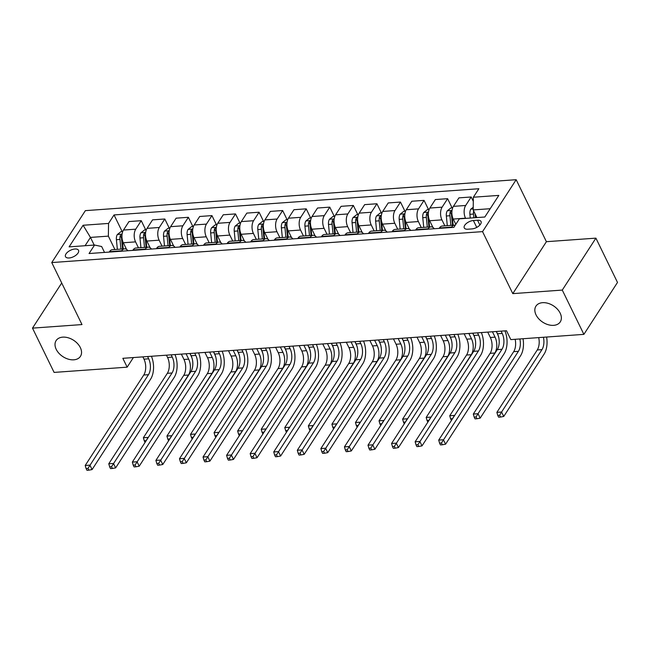 <?xml version="1.0" encoding="UTF-8"?>
<svg xmlns="http://www.w3.org/2000/svg" width="650" height="650" viewBox="0 0 650 650"><rect width="100%" height="100%" fill="white"/><g stroke="black" fill="none" stroke-linecap="round" stroke-linejoin="round"><path stroke-width="0.97" d="M80.348 347.612A14.487 9.774 32.9 0 1 80.446 356.346A14.487 9.774 32.9 0 1 68.404 359.182A14.487 9.774 32.9 0 1 56.217 349.342A14.487 9.774 32.9 0 1 56.119 340.6A14.487 9.774 32.9 0 1 68.161 337.773A14.487 9.774 32.9 0 1 80.348 347.612M560.17 313.146A14.487 9.774 32.9 0 1 560.267 321.888A14.487 9.774 32.9 0 1 548.226 324.716A14.487 9.774 32.9 0 1 536.039 314.884A14.487 9.774 32.9 0 1 535.941 306.142A14.487 9.774 32.9 0 1 547.983 303.314A14.487 9.774 32.9 0 1 560.17 313.146M69.103 257.977A7.247 3.567 -26 0 0 76.212 255.019A7.247 3.567 -26 0 0 78.528 250.315A7.247 3.567 -26 0 0 74.921 248.999A7.247 3.567 -26 0 0 67.811 251.956A7.247 3.567 -26 0 0 65.504 256.661A7.247 3.567 -26 0 0 69.103 257.977M516.173 179.701L85.369 210.641L51.748 262.567L482.552 231.627L516.173 179.701L546.406 241.694L512.793 293.629L562.283 290.079L595.904 238.144L546.406 241.694M595.904 238.144L617.5 282.433L583.887 334.36L562.283 290.079M583.887 334.36L510.827 339.609L506.504 330.752L122.834 358.312L127.156 367.169L133.38 357.549M477.539 220.212L473.395 220.512A7.02 3.453 -26 0 0 466.505 223.373A7.02 3.453 -26 0 0 464.271 227.939A7.02 3.453 -26 0 0 467.756 229.214L471.908 228.914A7.02 3.453 -26 0 0 478.798 226.054A7.02 3.453 -26 0 0 481.032 221.488A7.02 3.453 -26 0 0 477.539 220.212L479.887 225.022M490.206 208.707L473.184 209.926L473.363 197.226L478.863 188.736L114.043 214.939L122.135 231.522M473.363 197.226L498.818 195.398L484.827 217.011L459.371 218.839L453.879 227.329L89.058 253.533L94.559 245.042L69.103 246.87L83.094 225.257L108.55 223.429L114.043 214.939M61.709 282.994L32.5 328.128L54.096 372.409L127.156 367.169M32.5 328.128L81.989 324.569L51.748 262.567M512.793 293.629L482.552 231.627M94.559 245.042L101.644 246.512L104.528 252.428M94.193 245.066L90.456 237.412L85.077 245.724M476.921 217.579L473.184 209.926M465.611 218.392L465.506 218.181A9.059 4.989 -94.1 0 1 465.684 205.481L471.177 196.991L473.306 201.354M455.821 224.331L453.245 219.058A9.059 4.989 -94.1 0 1 453.424 206.359L458.924 197.868L471.177 196.991M444.844 225.842L441.935 219.871A9.059 4.989 -94.1 0 1 442.114 207.171L447.614 198.681L452.067 207.821M432.933 227.427L429.683 220.748A9.059 4.989 -94.1 0 1 429.861 208.049L435.354 199.558L447.614 198.681M421.281 227.533L418.372 221.561A9.059 4.989 -94.1 0 1 418.543 208.861L424.044 200.371L428.504 209.511M409.37 229.117L406.112 222.446A9.059 4.989 -94.1 0 1 406.291 209.747L411.791 201.248L424.044 200.371M397.711 229.222L394.802 223.259A9.059 4.989 -94.1 0 1 394.981 210.559L400.473 202.061L404.934 211.209M385.799 230.807L382.549 224.136A9.059 4.989 -94.1 0 1 382.728 211.437L388.221 202.946L400.473 202.061M374.148 230.921L371.231 224.949A9.059 4.989 -94.1 0 1 371.41 212.249L376.911 203.759L381.371 212.899M362.237 232.505L358.979 225.826A9.059 4.989 -94.1 0 1 359.158 213.127L364.658 204.636L376.911 203.759M350.577 232.611L347.669 226.639A9.059 4.989 -94.1 0 1 347.848 213.939L353.34 205.449L357.801 214.589M338.666 234.195L335.416 227.524A9.059 4.989 -94.1 0 1 335.595 214.825L341.088 206.326L353.34 205.449M327.015 234.301L324.098 228.337A9.059 4.989 -94.1 0 1 324.277 215.637L329.777 207.139L334.238 216.287M315.104 235.885L311.846 229.214A9.059 4.989 -94.1 0 1 312.024 216.515L317.525 208.024L329.777 207.139M303.444 235.999L300.536 230.027A9.059 4.989 -94.1 0 1 300.714 217.328L306.207 208.837L310.668 217.977M291.533 237.583L288.283 230.904A9.059 4.989 -94.1 0 1 288.454 218.205L293.954 209.714L306.207 208.837M279.882 237.689L276.965 231.717A9.059 4.989 -94.1 0 1 277.144 219.018L282.644 210.527L287.105 219.668M267.971 239.273L264.713 232.602A9.059 4.989 -94.1 0 1 264.891 219.903L270.384 211.404L282.644 210.527M256.311 239.379L253.403 233.415A9.059 4.989 -94.1 0 1 253.581 220.716L259.074 212.217L263.534 221.366M244.4 240.963L241.142 234.293A9.059 4.989 -94.1 0 1 241.321 221.593L246.821 213.102L259.074 212.217M232.741 241.069L229.832 235.105A9.059 4.989 -94.1 0 1 230.011 222.406L235.511 213.915L239.964 223.056M220.838 242.661L217.579 235.982A9.059 4.989 -94.1 0 1 217.758 223.283L223.251 214.793L235.511 213.915M209.178 242.767L206.269 236.795A9.059 4.989 -94.1 0 1 206.448 224.096L211.941 215.605L216.401 224.746M197.267 244.351L194.009 237.681A9.059 4.989 -94.1 0 1 194.188 224.973L199.688 216.482L211.941 215.605M185.607 244.457L182.699 238.493A9.059 4.989 -94.1 0 1 182.877 225.786L188.378 217.295L192.831 226.444M173.696 246.041L170.446 239.371A9.059 4.989 -94.1 0 1 170.625 226.671L176.118 218.181L188.378 217.295M162.045 246.147L159.136 240.183A9.059 4.989 -94.1 0 1 159.307 227.484L164.808 218.993L169.268 228.134M150.134 247.739L146.876 241.061A9.059 4.989 -94.1 0 1 147.054 228.361L152.555 219.871L164.808 218.993M138.474 247.845L135.566 241.873A9.059 4.989 -94.1 0 1 135.744 229.174L141.237 220.683L145.697 229.824M126.563 249.429L123.313 242.759A9.059 4.989 -94.1 0 1 123.492 230.051L128.984 221.561L141.237 220.683M114.912 249.535L108.371 236.129L90.456 237.412L83.094 225.257M451.417 227.508L451.693 227.094A9.059 4.989 -94.1 0 1 454.496 225.144A9.059 4.989 -94.1 0 1 455.26 225.201M439.164 228.394L439.433 227.971A9.059 4.989 -94.1 0 1 442.244 226.029L454.496 225.144M427.854 229.206L428.122 228.784A9.059 4.989 -94.1 0 1 430.926 226.842A9.059 4.989 -94.1 0 1 434.289 228.743M415.602 230.084L415.87 229.669A9.059 4.989 -94.1 0 1 418.673 227.719L430.926 226.842M404.284 230.896L404.552 230.482A9.059 4.989 -94.1 0 1 407.363 228.532A9.059 4.989 -94.1 0 1 410.727 230.433M392.031 231.774L392.299 231.359A9.059 4.989 -94.1 0 1 395.111 229.409L407.363 228.532M380.721 232.586L380.989 232.172A9.059 4.989 -94.1 0 1 383.793 230.222A9.059 4.989 -94.1 0 1 387.156 232.123M368.461 233.464L368.737 233.049A9.059 4.989 -94.1 0 1 371.54 231.107L383.793 230.222M357.151 234.276L357.419 233.862A9.059 4.989 -94.1 0 1 360.23 231.92A9.059 4.989 -94.1 0 1 363.594 233.821M344.898 235.162L345.166 234.748A9.059 4.989 -94.1 0 1 347.977 232.797L360.23 231.92M333.588 235.974L333.856 235.56A9.059 4.989 -94.1 0 1 336.659 233.61A9.059 4.989 -94.1 0 1 340.023 235.511M321.327 236.852L321.604 236.438A9.059 4.989 -94.1 0 1 324.407 234.488L336.659 233.61M310.017 237.664L310.286 237.25A9.059 4.989 -94.1 0 1 313.097 235.3A9.059 4.989 -94.1 0 1 316.452 237.201M297.765 238.542L298.033 238.127A9.059 4.989 -94.1 0 1 300.836 236.186L313.097 235.3M286.455 239.354L286.723 238.94A9.059 4.989 -94.1 0 1 289.526 236.998A9.059 4.989 -94.1 0 1 292.89 238.899M274.194 240.24L274.463 239.826A9.059 4.989 -94.1 0 1 277.274 237.876L289.526 236.998M262.884 241.053L263.152 240.638A9.059 4.989 -94.1 0 1 265.964 238.688A9.059 4.989 -94.1 0 1 269.319 240.589M250.632 241.93L250.9 241.516A9.059 4.989 -94.1 0 1 253.703 239.566L265.964 238.688M239.322 242.743L239.59 242.328A9.059 4.989 -94.1 0 1 242.393 240.378A9.059 4.989 -94.1 0 1 245.757 242.279M227.061 243.62L227.329 243.206A9.059 4.989 -94.1 0 1 230.141 241.264L242.393 240.378M215.751 244.432L216.019 244.018A9.059 4.989 -94.1 0 1 218.831 242.076A9.059 4.989 -94.1 0 1 222.186 243.969M203.499 245.318L203.767 244.904A9.059 4.989 -94.1 0 1 206.57 242.954L218.831 242.076M192.181 246.131L192.457 245.716A9.059 4.989 -94.1 0 1 195.26 243.766A9.059 4.989 -94.1 0 1 198.624 245.668M179.928 247.008L180.196 246.594A9.059 4.989 -94.1 0 1 183.007 244.644L195.26 243.766M168.618 247.821L168.886 247.406A9.059 4.989 -94.1 0 1 171.689 245.456A9.059 4.989 -94.1 0 1 175.053 247.357M156.366 248.698L156.634 248.284A9.059 4.989 -94.1 0 1 159.437 246.334L171.689 245.456M145.048 249.511L145.316 249.096A9.059 4.989 -94.1 0 1 148.127 247.146A9.059 4.989 -94.1 0 1 151.491 249.047M132.795 250.396L133.063 249.982A9.059 4.989 -94.1 0 1 135.874 248.032L148.127 247.146M121.485 251.209L121.753 250.786A9.059 4.989 -94.1 0 1 124.556 248.844A9.059 4.989 -94.1 0 1 127.92 250.746M108.55 223.429L108.371 236.129M109.233 252.086L109.501 251.672A9.059 4.989 -94.1 0 1 112.304 249.722L124.556 248.844M496.381 331.484L497.486 333.751A11.318 6.232 -94.1 0 1 497.266 349.627L438.709 440.091L443.422 439.749L445.583 444.177L504.14 353.722A16.981 9.352 85.9 0 0 504.912 330.866M501.093 331.142L502.198 333.418A11.318 6.232 -94.1 0 1 501.979 349.286L441.472 443.007L439.587 443.146L440.456 444.917L442.341 444.779L441.472 443.007M442.341 444.779L445.583 444.177M438.709 440.091L439.587 443.146M473.224 207.252L470.836 209.154A5.996 3.307 85.9 0 0 469.901 214.313L470.275 218.059M473.655 210.884A5.996 3.307 85.9 0 0 473.484 214.053L473.858 217.799M475.475 217.685L475.093 213.842M476.125 217.636L475.906 215.507M543.408 337.269A11.318 6.232 -94.1 0 1 541.97 349.627L501.589 412.019L503.75 416.447L544.131 354.055A16.981 9.352 85.9 0 0 546.601 337.041M538.696 337.61A11.318 6.232 -94.1 0 1 537.258 349.968L496.876 412.36L501.589 412.019L499.639 415.277L497.754 415.407L498.615 417.178L500.5 417.048L499.639 415.277M500.5 417.048L503.75 416.447M496.876 412.36L497.754 415.407M472.81 333.174L473.923 335.449A11.318 6.232 -94.1 0 1 473.696 351.317L415.139 441.781L419.859 441.448L422.012 445.876L480.569 355.412A16.981 9.352 85.9 0 0 481.341 332.556M477.523 332.832L478.636 335.108A11.318 6.232 -94.1 0 1 478.408 350.984L417.909 444.698L416.024 444.836L416.886 446.607L418.771 446.469L417.909 444.698M418.771 446.469L422.012 445.876M415.139 441.781L416.024 444.836M449.247 334.864L450.352 337.139A11.318 6.232 -94.1 0 1 450.133 353.015L391.576 443.479L396.289 443.137L398.45 447.566L457.007 357.102A16.981 9.352 85.9 0 0 457.779 334.254M453.96 334.531L455.065 336.798A11.318 6.232 -94.1 0 1 454.846 352.674L394.339 446.396L392.454 446.526L393.323 448.297L395.208 448.167L394.339 446.396M395.208 448.167L398.45 447.566M391.576 443.479L392.454 446.526M425.677 336.562L426.79 338.829A11.318 6.232 -94.1 0 1 426.562 354.705L368.006 445.169L372.718 444.827L374.879 449.256L433.436 358.8A16.981 9.352 85.9 0 0 434.208 335.944M430.389 336.221L431.503 338.496A11.318 6.232 -94.1 0 1 431.275 354.364L370.776 448.086L368.891 448.224L369.752 449.995L371.637 449.857L370.776 448.086M371.637 449.857L374.879 449.256M368.006 445.169L368.891 448.224M452.709 207.773L450.97 207.903L447.273 210.844A5.996 3.307 85.9 0 0 446.339 216.003L447.298 225.664M451.986 210.73L450.279 211.859A5.996 3.307 85.9 0 0 449.922 215.743L450.881 225.404M452.497 225.29L451.523 215.483A3.055 1.682 -94.1 0 1 451.523 214.411L450.279 211.859M453.139 225.241L452.229 216.036M519.846 338.959A11.318 6.232 -94.1 0 1 518.408 351.317L478.018 413.709L480.179 418.137L520.561 355.753A16.981 9.352 85.9 0 0 523.031 338.731M515.133 339.3A11.318 6.232 -94.1 0 1 513.687 351.658L473.306 414.05L478.018 413.709L476.076 416.967L474.183 417.105L475.052 418.876L476.938 418.738L476.076 416.967M476.938 418.738L480.179 418.137M473.306 414.05L474.183 417.105M429.138 209.471L427.407 209.592L423.702 212.534A5.996 3.307 85.9 0 0 422.768 217.693L423.735 227.354M498.607 336.879A16.981 9.352 85.9 0 0 497.331 333.629L496.283 331.484M428.415 212.42L426.709 213.549A5.996 3.307 85.9 0 0 426.351 217.441L427.31 227.102M428.935 226.98L427.952 217.173A3.055 1.682 -94.1 0 1 427.952 216.101L426.709 213.549M429.577 226.939L428.659 217.726M492.44 331.76L495.056 337.139A11.318 6.232 -94.1 0 1 494.837 353.015L454.553 415.61M487.727 332.101L490.344 337.48A11.318 6.232 -94.1 0 1 490.124 353.348L449.735 415.74L454.456 415.407L452.506 418.657L450.621 418.795L451.425 420.444M449.735 415.74L450.621 418.795M405.576 211.161L403.837 211.283L400.14 214.232A5.996 3.307 85.9 0 0 399.206 219.391L400.164 229.052M475.044 338.569A16.981 9.352 85.9 0 0 473.761 335.319L472.721 333.182M404.852 214.11L403.146 215.239A5.996 3.307 85.9 0 0 402.789 219.131L403.748 228.792M405.364 228.678L404.389 218.871A3.055 1.682 -94.1 0 1 404.389 217.791L403.146 215.239M406.006 228.629L405.088 219.416M468.869 333.458L471.494 338.829A11.318 6.232 -94.1 0 1 471.266 354.705L430.991 417.308M464.157 333.791L466.781 339.17A11.318 6.232 -94.1 0 1 466.554 355.046L426.173 417.438L430.885 417.097L428.935 420.355L427.05 420.485L427.854 422.134M426.173 417.438L427.05 420.485M402.114 338.252L403.219 340.527A11.318 6.232 -94.1 0 1 403 356.395L344.443 446.859L349.156 446.526L351.317 450.954L409.874 360.49A16.981 9.352 85.9 0 0 410.646 337.634M406.827 337.911L407.932 340.186A11.318 6.232 -94.1 0 1 407.713 356.062L347.206 449.776L345.321 449.914L346.19 451.685L348.075 451.547L347.206 449.776M348.075 451.547L351.317 450.954M344.443 446.859L345.321 449.914M382.005 212.851L380.274 212.981L376.569 215.922A5.996 3.307 85.9 0 0 375.635 221.081L376.594 230.742M451.474 340.259A16.981 9.352 85.9 0 0 450.198 337.017L449.15 334.872M381.282 215.8L379.576 216.938A5.996 3.307 85.9 0 0 379.218 220.821L380.177 230.482M381.794 230.368L380.819 220.561A3.055 1.682 -94.1 0 1 380.819 219.489L379.576 216.938M382.444 230.319L381.526 221.114M445.307 335.148L447.923 340.527A11.318 6.232 -94.1 0 1 447.704 356.395L407.42 418.998M440.594 335.489L443.211 340.86A11.318 6.232 -94.1 0 1 442.991 356.736L402.602 419.128L407.322 418.787L405.373 422.045L403.488 422.183L404.292 423.832M402.602 419.128L403.488 422.183M378.544 339.942L379.649 342.217A11.318 6.232 -94.1 0 1 379.429 358.093L320.873 448.557L325.585 448.216L327.746 452.644L386.303 362.18A16.981 9.352 85.9 0 0 387.075 339.332M383.256 339.609L384.369 341.876A11.318 6.232 -94.1 0 1 384.142 357.752L323.643 451.474L321.758 451.604L322.619 453.375L324.504 453.245L323.643 451.474M324.504 453.245L327.746 452.644M320.873 448.557L321.758 451.604M354.973 341.64L356.086 343.907A11.318 6.232 -94.1 0 1 355.859 359.783L297.31 450.247L302.023 449.906L304.184 454.334L362.733 363.87A16.981 9.352 85.9 0 0 363.512 341.023M359.694 341.299L360.799 343.574A11.318 6.232 -94.1 0 1 360.579 359.442L300.072 453.164L298.188 453.302L299.049 455.073L300.934 454.935L300.072 453.164M300.934 454.935L304.184 454.334M297.31 450.247L298.188 453.302M331.411 343.33L332.516 345.605A11.318 6.232 -94.1 0 1 332.296 361.473L273.739 451.937L278.452 451.604L280.613 456.032L339.17 365.568A16.981 9.352 85.9 0 0 339.942 342.713M336.123 342.989L337.228 345.264A11.318 6.232 -94.1 0 1 337.009 361.14L276.51 454.854L274.625 454.992L275.486 456.763L277.371 456.625L276.51 454.854M277.371 456.625L280.613 456.032M273.739 451.937L274.625 454.992M307.84 345.02L308.953 347.295A11.318 6.232 -94.1 0 1 308.726 363.171L250.177 453.635L254.889 453.294L257.051 457.722L315.599 367.258A16.981 9.352 85.9 0 0 316.379 344.411M312.553 344.679L313.666 346.954A11.318 6.232 -94.1 0 1 313.438 362.83L252.939 456.544L251.054 456.682L251.916 458.453L253.801 458.323L252.939 456.544M253.801 458.323L257.051 457.722M250.177 453.635L251.054 456.682M284.277 346.71L285.382 348.985A11.318 6.232 -94.1 0 1 285.163 364.861L226.606 455.325L231.319 454.984L233.48 459.412L292.037 368.948A16.981 9.352 85.9 0 0 292.809 346.101M288.99 346.377L290.095 348.644A11.318 6.232 -94.1 0 1 289.876 364.52L229.377 458.242L227.484 458.372L228.353 460.143L230.238 460.013L229.377 458.242M230.238 460.013L233.48 459.412M226.606 455.325L227.484 458.372M358.442 214.549L356.704 214.671L353.007 217.612A5.996 3.307 85.9 0 0 352.072 222.771L353.031 232.432M427.911 341.957A16.981 9.352 85.9 0 0 426.628 338.707L425.587 336.562M357.711 217.498L356.013 218.627A5.996 3.307 85.9 0 0 355.648 222.519L356.614 232.18M358.231 232.058L357.256 222.251A3.055 1.682 -94.1 0 1 357.256 221.179L356.013 218.627M358.873 232.018L357.955 222.804M421.736 336.838L424.361 342.217A11.318 6.232 -94.1 0 1 424.133 358.093L383.849 420.688M417.024 337.179L419.648 342.558A11.318 6.232 -94.1 0 1 419.421 358.426L379.039 420.818L383.752 420.485L381.802 423.735L379.917 423.873L380.721 425.523M379.039 420.818L379.917 423.873M334.872 216.239L333.141 216.361L329.436 219.31A5.996 3.307 85.9 0 0 328.502 224.469L329.461 234.13M404.341 343.647A16.981 9.352 85.9 0 0 403.065 340.397L402.017 338.26M334.149 219.188L332.442 220.318A5.996 3.307 85.9 0 0 332.085 224.209L333.044 233.87M334.661 233.756L333.686 223.949A3.055 1.682 -94.1 0 1 333.686 222.869L332.442 220.318M335.311 233.707L334.392 224.494M398.174 338.536L400.79 343.907A11.318 6.232 -94.1 0 1 400.571 359.783L360.287 422.378M393.453 338.869L396.077 344.248A11.318 6.232 -94.1 0 1 395.858 360.124L355.469 422.516L360.181 422.175L358.239 425.433L356.354 425.563L357.159 427.212M355.469 422.516L356.354 425.563M311.309 217.929L309.571 218.059L305.866 221A5.996 3.307 85.9 0 0 304.931 226.159L305.898 235.82M380.778 345.337A16.981 9.352 85.9 0 0 379.494 342.095L378.454 339.95M310.578 220.878L308.88 222.016A5.996 3.307 85.9 0 0 308.514 225.899L309.481 235.56M311.098 235.446L310.123 225.639A3.055 1.682 -94.1 0 1 310.123 224.559L308.88 222.016M311.74 235.398L310.822 226.192M374.603 340.226L377.227 345.605A11.318 6.232 -94.1 0 1 377 361.473L336.716 424.076M369.891 340.567L372.515 345.938A11.318 6.232 -94.1 0 1 372.287 361.814L331.906 424.206L336.619 423.865L334.669 427.123L332.784 427.253L333.588 428.911M331.906 424.206L332.784 427.253M287.739 219.627L286.008 219.749L282.303 222.69A5.996 3.307 85.9 0 0 281.369 227.849L282.327 237.51M357.207 347.027A16.981 9.352 85.9 0 0 355.932 343.785L354.884 341.64M287.016 222.576L285.309 223.706A5.996 3.307 85.9 0 0 284.952 227.597L285.911 237.258M287.527 237.136L286.553 227.329A3.055 1.682 -94.1 0 1 286.553 226.257L285.309 223.706M288.178 237.096L287.259 227.882M351.041 341.916L353.657 347.295A11.318 6.232 -94.1 0 1 353.438 363.171L313.154 425.766M346.32 342.257L348.944 347.636A11.318 6.232 -94.1 0 1 348.725 363.504L308.336 425.896L313.048 425.563L311.106 428.813L309.221 428.951L310.026 430.601M308.336 425.896L309.221 428.951M264.168 221.317L262.438 221.439L258.733 224.388A5.996 3.307 85.9 0 0 257.798 229.547L258.765 239.208M333.645 348.725A16.981 9.352 85.9 0 0 332.361 345.475L331.321 343.338M263.445 224.266L261.739 225.396A5.996 3.307 85.9 0 0 261.381 229.287L262.348 238.948M263.965 238.834L262.99 229.028A3.055 1.682 -94.1 0 1 262.982 227.947L261.739 225.396M264.607 238.786L263.689 229.572M327.47 343.614L330.094 348.985A11.318 6.232 -94.1 0 1 329.867 364.861L289.583 427.456M322.757 343.947L325.374 349.326A11.318 6.232 -94.1 0 1 325.154 365.202L284.773 427.594L289.486 427.253L287.536 430.503L285.651 430.641L286.455 432.291M284.773 427.594L285.651 430.641M260.707 348.408L261.82 350.675A11.318 6.232 -94.1 0 1 261.592 366.551L203.044 457.015L207.756 456.682L209.909 461.11L268.466 370.646A16.981 9.352 85.9 0 0 269.238 347.791M265.419 348.067L266.533 350.342A11.318 6.232 -94.1 0 1 266.305 366.218L205.806 459.932L203.921 460.07L204.782 461.841L206.668 461.703L205.806 459.932M206.668 461.703L209.909 461.11M203.044 457.015L203.921 460.07M240.606 223.007L238.867 223.137L235.17 226.078A5.996 3.307 85.9 0 0 234.236 231.238L235.194 240.898M310.074 350.415A16.981 9.352 85.9 0 0 308.799 347.173L307.751 345.028M239.882 225.956L238.176 227.094A5.996 3.307 85.9 0 0 237.819 230.977L238.778 240.638M240.394 240.524L239.419 230.717A3.055 1.682 -94.1 0 1 239.419 229.637L238.176 227.094M241.036 240.476L240.126 231.27M303.899 345.304L306.524 350.675A11.318 6.232 -94.1 0 1 306.304 366.551L266.021 429.154M299.187 345.646L301.811 351.016A11.318 6.232 -94.1 0 1 301.592 366.892L261.202 429.284L265.915 428.943L263.973 432.201L262.088 432.331L262.892 433.989M261.202 429.284L262.088 432.331M237.144 350.098L238.249 352.373A11.318 6.232 -94.1 0 1 238.03 368.249L179.473 458.713L184.186 458.372L186.347 462.8L244.904 372.336A16.981 9.352 85.9 0 0 245.676 349.489M241.857 349.757L242.962 352.032A11.318 6.232 -94.1 0 1 242.743 367.908L182.236 461.622L180.351 461.76L181.22 463.531L183.105 463.393L182.236 461.622M183.105 463.393L186.347 462.8M179.473 458.713L180.351 461.76M217.035 224.705L215.304 224.827L211.599 227.768A5.996 3.307 85.9 0 0 210.665 232.928L211.632 242.588M286.504 352.105A16.981 9.352 85.9 0 0 285.228 348.863L284.18 346.718M216.312 227.654L214.606 228.784A5.996 3.307 85.9 0 0 214.248 232.668L215.207 242.328M216.832 242.214L215.857 232.408A3.055 1.682 -94.1 0 1 215.849 231.335L214.606 228.784M217.474 242.166L216.556 232.96M280.337 346.994L282.961 352.373A11.318 6.232 -94.1 0 1 282.734 368.249L242.45 430.844M275.624 347.336L278.241 352.706A11.318 6.232 -94.1 0 1 278.021 368.582L237.64 430.974L242.352 430.641L240.403 433.891L238.518 434.029L239.322 435.679M237.64 430.974L238.518 434.029M213.574 351.788L214.687 354.063A11.318 6.232 -94.1 0 1 214.459 369.939L155.903 460.403L160.623 460.062L162.776 464.49L221.333 374.026A16.981 9.352 85.9 0 0 222.105 351.179M218.286 351.455L219.399 353.722A11.318 6.232 -94.1 0 1 219.172 369.598L158.673 463.32L156.788 463.45L157.649 465.221L159.534 465.091L158.673 463.32M159.534 465.091L162.776 464.49M155.903 460.403L156.788 463.45M193.472 226.395L191.734 226.517L188.037 229.466A5.996 3.307 85.9 0 0 187.102 234.618L188.061 244.278M262.941 353.803A16.981 9.352 85.9 0 0 261.666 350.553L260.618 348.416M192.749 229.344L191.043 230.474A5.996 3.307 85.9 0 0 190.686 234.366L191.644 244.026M193.261 243.904L192.286 234.106A3.055 1.682 -94.1 0 1 192.286 233.025L191.043 230.474M193.903 243.864L192.993 234.65M256.766 348.692L259.391 354.063A11.318 6.232 -94.1 0 1 259.171 369.939L218.887 432.534M252.054 349.026L254.678 354.404A11.318 6.232 -94.1 0 1 254.451 370.281L214.069 432.664L218.782 432.331L216.84 435.581L214.947 435.719L215.759 437.369M214.069 432.664L214.947 435.719M190.011 353.486L191.116 355.753A11.318 6.232 -94.1 0 1 190.897 371.629L132.34 462.093L137.053 461.752L139.214 466.188L197.771 375.724A16.981 9.352 85.9 0 0 198.543 352.869M194.724 353.145L195.829 355.42A11.318 6.232 -94.1 0 1 195.609 371.296L135.102 465.01L133.218 465.148L134.087 466.919L135.972 466.781L135.102 465.01M135.972 466.781L139.214 466.188M132.34 462.093L133.218 465.148M169.902 228.085L168.171 228.215L164.466 231.156A5.996 3.307 85.9 0 0 163.532 236.316L164.499 245.976M239.371 355.493A16.981 9.352 85.9 0 0 238.095 352.251L237.047 350.106M169.179 231.034L167.472 232.172A5.996 3.307 85.9 0 0 167.115 236.056L168.074 245.716M169.699 245.602L168.716 235.796A3.055 1.682 -94.1 0 1 168.716 234.715L167.472 232.172M170.341 245.554L169.423 236.348M233.204 350.382L235.82 355.753A11.318 6.232 -94.1 0 1 235.601 371.629L195.317 434.233M228.491 350.724L231.107 356.094A11.318 6.232 -94.1 0 1 230.888 371.971L190.507 434.363L195.219 434.021L193.269 437.279L191.384 437.409L192.189 439.067M190.507 434.363L191.384 437.409M166.441 355.176L167.554 357.451A11.318 6.232 -94.1 0 1 167.326 373.327L108.769 463.783L113.482 463.45L115.643 467.878L174.2 377.414A16.981 9.352 85.9 0 0 174.972 354.567M171.153 354.835L172.266 357.11A11.318 6.232 -94.1 0 1 172.039 372.986L111.54 466.7L109.655 466.838L110.516 468.609L112.401 468.471L111.54 466.7M112.401 468.471L115.643 467.878M108.769 463.783L109.655 466.838M146.339 229.783L144.601 229.905L140.904 232.846A5.996 3.307 85.9 0 0 139.969 238.006L140.928 247.666M215.808 357.183A16.981 9.352 85.9 0 0 214.524 353.941L213.484 351.796M145.616 232.732L143.91 233.862A5.996 3.307 85.9 0 0 143.553 237.746L144.511 247.406M146.128 247.293L145.153 237.486A3.055 1.682 -94.1 0 1 145.153 236.413L143.91 233.862M146.77 247.244L145.852 238.038M209.633 352.072L212.257 357.451A11.318 6.232 -94.1 0 1 212.03 373.327L171.754 435.923M204.921 352.414L207.545 357.784A11.318 6.232 -94.1 0 1 207.317 373.661L166.936 436.052L171.649 435.711L169.699 438.969L167.814 439.108L168.618 440.757M166.936 436.052L167.814 439.108M142.878 356.866L143.983 359.141A11.318 6.232 -94.1 0 1 143.764 375.017L85.207 465.481L89.919 465.14L92.081 469.568L150.638 379.104A16.981 9.352 85.9 0 0 151.409 356.257M147.591 356.533L148.696 358.8A11.318 6.232 -94.1 0 1 148.476 374.676L87.969 468.398L86.084 468.528L86.954 470.299L88.839 470.169L87.969 468.398M88.839 470.169L92.081 469.568M85.207 465.481L86.084 468.528M122.769 231.473L121.038 231.595L117.333 234.544A5.996 3.307 85.9 0 0 116.399 239.696L117.358 249.356M192.237 358.881A16.981 9.352 85.9 0 0 190.962 355.631L189.914 353.494M122.046 234.422L120.339 235.552A5.996 3.307 85.9 0 0 119.982 239.444L120.941 249.104M122.558 248.982L121.582 239.176A3.055 1.682 -94.1 0 1 121.582 238.103L120.339 235.552M123.207 248.942L122.289 239.728M186.071 353.771L188.687 359.141A11.318 6.232 -94.1 0 1 188.468 375.017L148.184 437.613M181.358 354.104L183.974 359.483A11.318 6.232 -94.1 0 1 183.755 375.359L143.366 437.743L148.086 437.409L146.136 440.659L144.251 440.798L145.056 442.447M143.366 437.743L144.251 440.798M453.245 219.058L465.506 218.181M429.683 220.748L441.935 219.871M406.112 222.446L418.372 221.561M382.549 224.136L394.802 223.259M358.979 225.826L371.231 224.949M335.416 227.524L347.669 226.639M311.846 229.214L324.098 228.337M288.283 230.904L300.536 230.027M264.713 232.602L276.965 231.717M241.142 234.293L253.403 233.415M217.579 235.982L229.832 235.105M194.009 237.681L206.269 236.795M170.446 239.371L182.699 238.493M146.876 241.061L159.136 240.183M123.313 242.759L135.566 241.873M453.424 206.359L465.684 205.481M439.433 227.971L451.693 227.094M415.87 229.669L428.122 228.784M429.861 208.049L442.114 207.171M392.299 231.359L404.552 230.482M406.291 209.747L418.543 208.861M368.737 233.049L380.989 232.172M382.728 211.437L394.981 210.559M345.166 234.748L357.419 233.862M359.158 213.127L371.41 212.249M321.604 236.438L333.856 235.56M335.595 214.825L347.848 213.939M298.033 238.127L310.286 237.25M312.024 216.515L324.277 215.637M274.463 239.826L286.723 238.94M288.454 218.205L300.714 217.328M250.9 241.516L263.152 240.638M264.891 219.903L277.144 219.018M227.329 243.206L239.59 242.328M241.321 221.593L253.581 220.716M203.767 244.904L216.019 244.018M217.758 223.283L230.011 222.406M180.196 246.594L192.457 245.716M194.188 224.973L206.448 224.096M156.634 248.284L168.886 247.406M170.625 226.671L182.877 225.786M133.063 249.982L145.316 249.096M147.054 228.361L159.307 227.484M109.501 251.672L121.753 250.786M123.492 230.051L135.744 229.174M476.751 227.403L473.395 220.512M502.198 333.418L497.486 333.751M501.979 349.286L497.266 349.627M473.2 208.918L470.933 209.081M473.484 214.053L469.901 214.313M541.97 349.627L537.258 349.968M478.636 335.108L473.923 335.449M478.408 350.984L473.696 351.317M455.065 336.798L450.352 337.139M454.846 352.674L450.133 353.015M431.503 338.496L426.79 338.829M431.275 354.364L426.562 354.705M452.018 210.438L447.363 210.771M449.922 215.743L446.339 216.003M518.408 351.317L513.687 351.658M428.456 212.127L423.8 212.461M426.351 217.441L422.768 217.693M495.056 337.139L490.344 337.48M494.837 353.015L490.124 353.348M404.885 213.818L400.229 214.159M402.789 219.131L399.206 219.391M471.494 338.829L466.781 339.17M471.266 354.705L466.554 355.046M407.932 340.186L403.219 340.527M407.713 356.062L403 356.395M381.322 215.516L376.659 215.849M379.218 220.821L375.635 221.081M447.923 340.527L443.211 340.86M447.704 356.395L442.991 356.736M384.369 341.876L379.649 342.217M384.142 357.752L379.429 358.093M360.799 343.574L356.086 343.907M360.579 359.442L355.859 359.783M337.228 345.264L332.516 345.605M337.009 361.14L332.296 361.473M313.666 346.954L308.953 347.295M313.438 362.83L308.726 363.171M290.095 348.644L285.382 348.985M289.876 364.52L285.163 364.861M357.752 217.206L353.096 217.539M355.648 222.519L352.072 222.771M424.361 342.217L419.648 342.558M424.133 358.093L419.421 358.426M334.189 218.896L329.526 219.237M332.085 224.209L328.502 224.469M400.79 343.907L396.077 344.248M400.571 359.783L395.858 360.124M310.619 220.594L305.963 220.927M308.514 225.899L304.931 226.159M377.227 345.605L372.515 345.938M377 361.473L372.287 361.814M287.056 222.284L282.392 222.617M284.952 227.597L281.369 227.849M353.657 347.295L348.944 347.636M353.438 363.171L348.725 363.504M263.486 223.974L258.83 224.307M261.381 229.287L257.798 229.547M330.094 348.985L325.374 349.326M329.867 364.861L325.154 365.202M266.533 350.342L261.82 350.675M266.305 366.218L261.592 366.551M239.923 225.672L235.259 226.005M237.819 230.977L234.236 231.238M306.524 350.675L301.811 351.016M306.304 366.551L301.592 366.892M242.962 352.032L238.249 352.373M242.743 367.908L238.03 368.249M216.352 227.362L211.697 227.695M214.248 232.668L210.665 232.928M282.961 352.373L278.241 352.706M282.734 368.249L278.021 368.582M219.399 353.722L214.687 354.063M219.172 369.598L214.459 369.939M192.782 229.052L188.126 229.385M190.686 234.366L187.102 234.618M259.391 354.063L254.678 354.404M259.171 369.939L254.451 370.281M195.829 355.42L191.116 355.753M195.609 371.296L190.897 371.629M169.219 230.75L164.564 231.083M167.115 236.056L163.532 236.316M235.82 355.753L231.107 356.094M235.601 371.629L230.888 371.971M172.266 357.11L167.554 357.451M172.039 372.986L167.326 373.327M145.649 232.44L140.993 232.773M143.553 237.746L139.969 238.006M212.257 357.451L207.545 357.784M212.03 373.327L207.317 373.661M148.696 358.8L143.983 359.141M148.476 374.676L143.764 375.017M122.086 234.13L117.423 234.463M119.982 239.444L116.399 239.696M188.687 359.141L183.974 359.483M188.468 375.017L183.755 375.359"/></g></svg>
